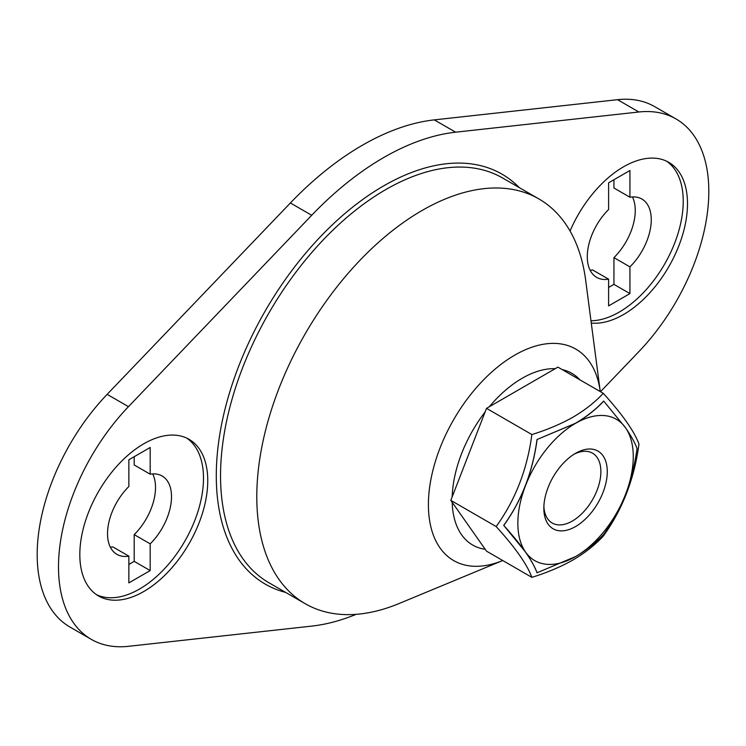 <?xml version="1.0" encoding="UTF-8"?>
<svg xmlns="http://www.w3.org/2000/svg" width="746" height="746" viewBox="0 0 746 746"><rect width="100%" height="100%" fill="white"/><g stroke="black" fill="none" stroke-linecap="round" stroke-linejoin="round"><path stroke-width="1.12" d="M356.14 614.34A271.385 156.688 -60 0 1 311.697 626.118L128.461 646.316A158.311 91.394 -60 0 1 91.292 639.35L69.965 627.041A158.311 91.394 -60 0 1 107.144 394.354L290.38 202.977A271.385 156.688 -60 0 1 362.342 145.265A271.385 156.688 -60 0 1 434.303 119.882L617.539 99.684A158.311 91.394 -60 0 1 654.708 106.65L676.035 118.959A158.311 91.394 -60 0 1 638.856 351.646L600.483 391.715M91.292 639.35A158.311 91.394 -60 0 1 128.461 406.663L311.697 215.286A271.385 156.688 -60 0 1 383.658 157.574A271.385 156.688 -60 0 1 455.62 132.191L638.856 111.993A158.311 91.394 -60 0 1 676.035 118.959M570.056 231.018A90.462 52.229 -60 0 1 623.535 166.806A90.462 52.229 -60 0 1 668.761 162.33A90.462 52.229 -60 0 1 682.627 234.813A90.462 52.229 -60 0 1 623.535 314.532A90.462 52.229 -60 0 1 591.28 323.074M590.981 320.78A90.462 52.229 120 0 0 619.264 312.07A90.462 52.229 120 0 0 677.769 234.291A90.462 52.229 120 0 0 666.579 161.183M143.791 443.786A90.462 52.229 -60 0 1 189.018 439.301A90.462 52.229 -60 0 1 202.884 511.793A90.462 52.229 -60 0 1 143.791 591.503A90.462 52.229 -60 0 1 98.565 595.989A90.462 52.229 -60 0 1 84.69 523.496A90.462 52.229 -60 0 1 143.791 443.786M96.476 594.665A90.462 52.229 120 0 0 139.53 589.042A90.462 52.229 120 0 0 198.026 511.271A90.462 52.229 120 0 0 186.836 438.154M256.792 496.715A233.694 134.923 -60 0 1 422.04 210.503A233.694 134.923 -60 0 1 538.882 198.93A233.694 134.923 -60 0 1 585.675 280.282L600.25 391.585A122.102 70.497 -60 0 0 514.749 355.143A122.102 70.497 -60 0 0 428.409 504.688A122.102 70.497 -60 0 0 502.72 560.516L399.045 603.542A233.694 134.923 -60 0 1 305.198 603.691A233.694 134.923 -60 0 1 256.792 496.715M531.87 577.348L486.513 551.154L450.817 500.37L486.513 408.36L557.915 367.135L603.272 393.329C595.159 402.075 585.097 410.011 573.096 417.126C560.778 424.054 547.032 429.864 531.87 434.545C527.254 469.327 515.355 499.997 496.174 526.555C515.29 547.629 527.198 564.563 531.87 577.348C547.032 572.658 560.778 566.857 573.096 559.92C585.097 552.814 595.159 544.878 603.272 536.122C622.397 509.714 634.296 479.044 638.968 444.112C634.352 431.412 622.453 414.487 603.272 393.329M537.008 439.525L575.483 423.271C586.682 416.632 596.063 409.228 603.645 401.059L603.719 401.106C596.147 409.274 586.757 416.678 575.558 423.318L537.008 439.525C532.644 472.125 521.538 500.752 503.699 525.389C521.594 545.139 532.7 560.936 537.008 572.788L575.558 556.572C586.757 549.942 596.147 542.538 603.719 534.369C612.438 522.265 619.712 508.949 625.53 494.412C631.06 479.697 634.893 464.394 637.037 448.505C634.893 442.676 631.06 435.767 625.53 427.775L603.719 401.106M575.558 453.326L575.558 453.326A44.853 25.896 -60 0 1 607.272 471.631A44.853 25.896 -60 0 1 575.558 526.564A44.853 25.896 -60 0 1 543.843 508.259A44.853 25.896 -60 0 1 575.558 453.326L575.558 453.326M543.881 506.338A40.331 23.285 120 0 0 552.189 523.03A40.331 23.285 120 0 0 572.359 521.025A40.331 23.285 120 0 0 598.702 485.487A40.331 23.285 120 0 0 592.52 453.167A40.331 23.285 120 0 0 573.916 454.323M590.114 270.229A45.226 26.11 120 0 0 592.613 269.949L608.605 279.181A45.226 26.11 -60 0 1 596.651 277.372A45.226 26.11 -60 0 1 608.605 209.542L608.605 182.807L629.932 170.498L629.932 197.233L613.939 188.001L613.939 179.73M608.605 287.443L613.939 284.366L613.939 257.64A45.226 26.11 120 0 0 632.422 196.944M128.862 564.424L134.196 561.346L134.196 534.612A45.226 26.11 120 0 0 152.688 473.924M134.196 561.346L150.188 570.578L150.188 543.843A45.226 26.11 -60 0 0 162.143 476.013A45.226 26.11 -60 0 0 150.188 474.204L134.196 464.972L134.196 456.711M110.38 547.21A45.226 26.11 120 0 0 112.87 546.921L128.862 556.152L128.862 582.887L150.188 570.578M629.932 197.233A45.226 26.11 -60 0 1 641.886 199.033A45.226 26.11 -60 0 1 629.932 266.872L629.932 293.598L608.605 305.907L608.605 279.181M629.932 266.872L613.939 257.64M629.932 293.598L613.939 284.366M150.188 543.843L134.196 534.612M128.862 556.152A45.226 26.11 -60 0 1 116.908 554.353A45.226 26.11 -60 0 1 128.862 486.513L128.862 459.788L150.188 447.479L150.188 474.204M531.87 434.545L486.513 408.36M496.174 526.555L450.817 500.37M537.092 439.571C534.947 455.47 531.115 470.773 525.585 485.478C519.766 500.025 512.493 513.341 503.774 525.436L503.699 525.389M503.774 525.436L525.585 552.115C531.115 560.097 534.947 567.007 537.092 572.835M625.53 494.412A81.603 47.119 -60 0 1 575.558 556.572A81.603 47.119 -60 0 1 525.585 552.115A81.603 47.119 -60 0 1 525.585 485.478A81.603 47.119 -60 0 1 575.558 423.318A81.603 47.119 -60 0 1 625.53 427.775A81.603 47.119 -60 0 1 625.53 494.412M434.303 119.882L455.62 132.191M538.882 198.93L502.636 178.005A233.694 134.923 120 0 0 385.794 189.577A233.694 134.923 120 0 0 220.546 475.789A233.694 134.923 120 0 0 268.952 582.766L305.198 603.691M285.643 592.408A236.706 136.667 -60 0 1 216.284 475.789A236.706 136.667 -60 0 1 332.156 225.003A236.706 136.667 -60 0 1 519.337 187.647M489.217 406.84A99.143 57.237 -60 0 1 522.256 378.222A99.143 57.237 -60 0 1 555.285 368.701M485.217 549.289A99.143 57.237 -60 0 1 452.188 502.291M452.188 496.957A99.143 57.237 -60 0 1 485.217 411.82M617.539 99.684L638.856 111.993M290.38 202.977L311.697 215.286M107.144 394.354L128.461 406.663M562.12 369.568A99.143 57.237 -60 0 1 579.912 379.845"/></g></svg>

